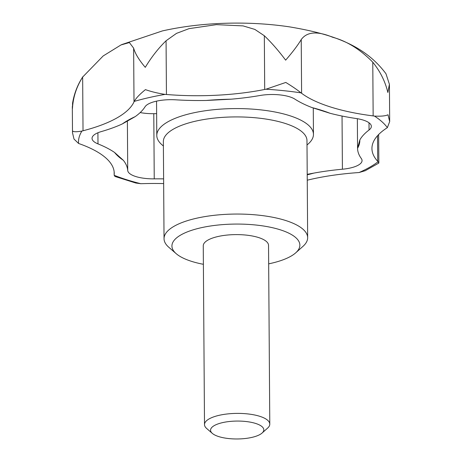 <?xml version="1.0" encoding="UTF-8"?>
<svg xmlns="http://www.w3.org/2000/svg" width="462" height="462" viewBox="0 0 462 462"><rect width="100%" height="100%" fill="white"/><g stroke="black" fill="none" stroke-linecap="round" stroke-linejoin="round"><path stroke-width="0.69" d="M163.386 146.021L162.012 144.831A78.338 26.34 -0.4 0 1 156.785 135.464A78.338 26.34 -0.4 0 1 212.566 109.835A78.338 26.34 -0.4 0 1 300.566 120.033A78.338 26.34 -0.4 0 1 313.455 134.367A78.338 26.34 -0.4 0 1 308.362 143.809L307.005 145.016M203.384 264.304A63.975 21.512 -0.4 0 1 182.45 257.732A63.975 21.512 -0.4 0 1 176.189 253.673L168.826 247.286A71.812 24.145 -0.4 0 1 164.039 238.704L163.357 141.563A71.812 24.145 -0.4 0 1 214.489 118.07A71.812 24.145 -0.4 0 1 295.154 127.425A71.812 24.145 -0.4 0 1 306.976 140.564L307.652 237.699A71.812 24.145 -0.4 0 1 302.98 246.35L295.709 252.841A63.975 21.512 -0.4 0 1 268.665 263.848M164.039 238.704A71.812 24.145 -0.4 0 1 215.165 215.205A71.812 24.145 -0.4 0 1 295.836 224.561A71.812 24.145 -0.4 0 1 307.652 237.699M176.189 253.673A63.975 21.512 -0.4 0 1 206.658 226.628A63.975 21.512 -0.4 0 1 289.339 233.425A63.975 21.512 -0.4 0 1 295.709 252.841M378.771 163.109L378.078 161.764A26.115 8.778 179.6 0 0 377.697 161.307A130.561 43.896 -0.4 0 1 371.939 148.55A130.561 43.896 -0.4 0 1 386.74 128.055A26.115 8.778 179.6 0 0 387.364 127.622L389.68 121.581L388.005 114.767C385.626 115.962 381.115 116.401 374.463 116.089A26.115 8.778 179.6 0 0 373.152 115.91A130.561 43.896 -0.4 0 1 301.605 93.284A26.115 8.778 179.6 0 0 300.993 92.856C297.424 89.934 292.359 86.463 285.799 82.444L265.956 89.224A26.115 8.778 179.6 0 0 264.703 89.461A130.561 43.896 -0.4 0 1 166.441 94.491A26.115 8.778 179.6 0 0 165.055 94.387C157.733 93.249 151.19 91.667 145.432 89.628C139.703 94.277 135.978 98.198 134.257 101.392A26.115 8.778 179.6 0 0 134.009 101.865A130.561 43.896 -0.4 0 1 83.027 130.769A26.115 8.778 179.6 0 0 81.913 131.069C76.346 132.005 73.244 131.959 72.603 130.919L72.499 132.79L74.018 139.085L78.552 143.434A26.115 8.778 179.6 0 0 79.487 143.786A130.561 43.896 -0.4 0 1 114.241 173.29A130.561 43.896 -0.4 0 1 114.178 174.798A26.115 8.778 179.6 0 0 114.166 175.098A26.115 8.778 179.6 0 0 114.172 175.277L114.998 176.472M82.975 76.553C77.691 84.488 74.226 93.353 72.569 103.153L72.447 108.639C73.048 97.436 76.449 86.902 82.652 77.05L103.182 55.948L120.998 44.941L129.377 42.562L133.633 48.146C135.164 53.615 139.045 60.02 145.276 67.348C151.369 57.213 158.304 48.354 166.066 40.771L176.496 33.38L189.027 28.65L216.441 24.648L243.116 25.901L254.833 29.406L264.328 35.741C271.465 42.562 278.569 50.705 285.643 60.164C292.596 52.154 297.794 45.288 301.23 39.565C306.976 31.653 317.463 30.89 332.704 37.283C346.841 41.078 360.198 49.382 372.776 62.191C380.191 71.35 385.216 81.451 387.849 92.492L389.42 84.321L385.966 73.741C363.906 44.057 330.365 33.801 289.634 26.883C271.951 24.249 253.603 22.985 234.581 23.1C208.963 23.279 184.904 25.884 162.399 30.919L121.616 44.641M114.934 176.449L135.863 183.039L140.777 183.691A26.115 8.778 179.6 0 0 142.198 183.662A130.561 43.896 -0.4 0 1 163.652 183.587M212.324 433.385L206.681 428.493A32.64 10.973 -0.4 0 1 204.504 424.59A32.64 10.973 -0.4 0 1 227.743 413.912A32.64 10.973 -0.4 0 1 264.414 418.162A32.64 10.973 -0.4 0 1 269.785 424.133A32.64 10.973 -0.4 0 1 267.66 428.066L262.087 433.038A26.634 8.957 -0.4 0 1 240.096 438.9A26.634 8.957 -0.4 0 1 214.934 435.077A26.634 8.957 -0.4 0 1 212.324 433.385A26.634 8.957 -0.4 0 1 225.011 422.129A26.634 8.957 -0.4 0 1 259.436 424.959A26.634 8.957 -0.4 0 1 262.087 433.038M204.504 424.59L203.257 245.807A32.64 10.973 -0.4 0 1 226.495 235.129A32.64 10.973 -0.4 0 1 263.161 239.38A32.64 10.973 -0.4 0 1 268.538 245.351L269.785 424.133M163.617 178.863A130.561 43.896 179.6 0 0 154.239 178.858A26.115 8.778 -0.4 0 1 127.726 170.472A130.561 43.896 179.6 0 0 123.337 160.297L114.57 152.46A130.561 43.896 179.6 0 0 97.996 143.89A26.115 8.778 -0.4 0 1 92.042 138.369A26.115 8.778 -0.4 0 1 101.345 131.572A130.561 43.896 179.6 0 0 122.332 123.926L135.21 116.62A130.561 43.896 179.6 0 0 145.039 106.797A26.115 8.778 -0.4 0 1 156.237 101.213A26.115 8.778 -0.4 0 1 175.733 99.821A130.561 43.896 179.6 0 0 206.295 100.462L231.121 99.186A130.561 43.896 179.6 0 0 259.95 95.507A26.115 8.778 -0.4 0 1 294.872 99.122A130.561 43.896 179.6 0 0 311.994 107.571L330.076 113.288A130.561 43.896 179.6 0 0 356.196 118.52A26.115 8.778 -0.4 0 1 371.35 126.374A26.115 8.778 -0.4 0 1 369.051 130.013A130.561 43.896 179.6 0 0 359.846 139.899L357.559 148.302A130.561 43.896 179.6 0 0 361.307 158.512A26.115 8.778 -0.4 0 1 362.052 160.574A26.115 8.778 -0.4 0 1 342.411 169.219A130.561 43.896 179.6 0 0 313.808 173.111L307.207 174.324M140.188 112.572A26.115 8.778 179.6 0 0 153.788 113.687A130.561 43.896 -0.4 0 1 156.635 113.669M307.247 180.203A130.561 43.896 -0.4 0 1 357.732 172.626A26.115 8.778 179.6 0 0 359.124 172.511L365.298 170.697M134.257 101.392A156.676 52.674 -0.4 0 1 149.059 97.586A156.676 52.674 -0.4 0 1 165.055 94.387M264.703 89.461L264.328 35.741M373.152 115.91L372.776 62.191M377.697 161.307L377.518 135.718M369.051 130.013L369.005 122.771M97.996 143.89L97.915 132.761M127.726 170.472L127.385 121.327M154.239 178.858L153.788 113.687M342.411 169.219L342.042 116.043M206.295 100.462A124.688 41.921 -0.4 0 1 231.121 99.186M311.994 107.571A124.688 41.921 -0.4 0 1 330.076 113.288M359.846 139.899A124.688 41.921 -0.4 0 1 357.559 148.302M313.808 173.111A124.688 41.921 -0.4 0 1 307.213 174.832M123.337 160.297A124.688 41.921 -0.4 0 1 114.57 152.46M114.178 174.798L114.154 171.789M83.027 130.769L82.652 77.05M166.441 94.491L166.066 40.771M134.009 101.865L133.633 48.146M301.605 93.284L301.23 39.565M374.463 116.089A156.676 52.674 -0.4 0 1 387.364 127.622M265.956 89.224A156.676 52.674 -0.4 0 1 300.993 92.856M378.078 161.764A156.676 52.674 -0.4 0 1 359.124 172.511M78.552 143.434A156.676 52.674 -0.4 0 1 81.913 131.069M140.777 183.691A156.676 52.674 -0.4 0 1 114.172 175.277M122.332 123.926A124.688 41.921 -0.4 0 1 135.21 116.62M156.549 101.143L156.785 135.464M378.644 134.523L378.846 162.988M72.32 106.479L72.499 132.79M357.351 118.705L357.559 148.198M114.137 171.645L114.166 175.098M389.42 84.321L389.68 121.581M365.078 170.801L378.788 163.098M313.276 108.044L313.455 134.367"/></g></svg>
